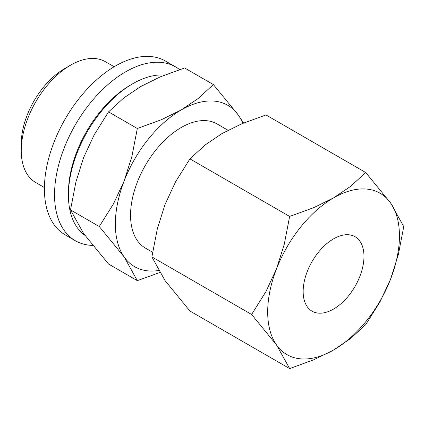 <?xml version="1.0" encoding="UTF-8"?>
<svg xmlns="http://www.w3.org/2000/svg" width="425" height="425" viewBox="0 0 425 425"><rect width="100%" height="100%" fill="white"/><g stroke="black" fill="none" stroke-linecap="round" stroke-linejoin="round"><path stroke-width="0.64" d="M164.634 75.071A91.019 52.551 120 0 0 132.786 83.72A91.019 52.551 120 0 0 68.43 195.192L68.43 192.621A87.863 50.729 120 0 1 130.56 85.011L132.786 83.72M179.605 69.604A100.332 57.928 120 0 0 175.658 66.932A100.332 57.928 120 0 0 98.34 93.813A100.332 57.928 120 0 0 54.543 194.783A100.332 57.928 120 0 0 75.326 240.715A100.332 57.928 120 0 0 92.592 245.4M175.658 66.932L165.522 61.078A100.332 57.928 120 0 0 88.203 87.959A100.332 57.928 120 0 0 44.407 188.934A100.332 57.928 120 0 0 65.19 234.866L75.326 240.715M114.15 66.757L105.421 61.721A69.732 40.258 120 0 0 70.385 65.269A69.732 40.258 120 0 0 21.25 150.381A69.732 40.258 120 0 0 21.25 150.577A69.732 40.258 120 0 0 35.695 182.5L44.418 187.537M70.385 65.269L64.531 68.675A61.391 35.445 120 0 0 21.271 143.602L21.25 150.381M228.007 130.257L217.069 123.941A71.666 41.379 120 0 0 161.84 143.14A71.666 41.379 120 0 0 130.56 215.262A71.666 41.379 120 0 0 145.403 248.072L152.602 252.227M243.567 123.048L238.287 115.032L213.387 84.58L198.114 98.526L181.236 109.937L161.468 119.68L137.317 128.499L131.899 156.464L124.18 180.912L113.576 203.687L99.28 226.53L124.18 256.982A93.165 53.789 -60 0 1 115.356 224.044A93.165 53.789 -60 0 1 124.18 180.912A93.165 53.789 -60 0 1 181.236 109.937A93.165 53.789 -60 0 1 238.287 115.032A93.165 53.789 -60 0 1 242.792 123.372M158.536 270.523A93.165 53.789 -60 0 1 124.18 256.982L137.317 280.638L108.545 264.026L83.64 233.575L70.507 209.918L75.921 181.948L83.64 157.505L94.244 134.725L108.545 111.887L123.813 97.941L140.696 86.53L160.459 76.787L184.615 67.968L213.387 84.58M251.611 314.473L276.51 344.93A93.165 53.789 -60 0 1 267.686 311.987A93.165 53.789 -60 0 1 276.51 268.855A93.165 53.789 -60 0 1 333.561 197.88A93.165 53.789 -60 0 1 390.618 202.98A93.165 53.789 -60 0 1 399.442 235.917A93.165 53.789 -60 0 1 390.618 279.05L398.337 254.602L403.75 226.637L390.618 202.98L365.712 172.523L350.444 186.469L333.561 197.88L313.799 207.628L289.643 216.442L284.229 244.412L276.51 268.855L265.907 291.635L251.611 314.473L151.89 256.902L157.303 228.937L165.022 204.489L175.626 181.714L189.927 158.87L205.195 144.925L222.078 133.514L241.841 123.771L265.997 114.952L365.712 172.523M289.643 368.587L313.799 359.768L333.561 350.025L350.444 338.613L365.712 324.668L380.014 301.83L390.618 279.05A93.165 53.789 -60 0 1 333.561 350.025A93.165 53.789 -60 0 1 276.51 344.93L289.643 368.587L189.927 311.015L165.022 280.558L151.89 256.902M303.158 291.507A42.999 24.825 -60 0 1 321.927 248.232A42.999 24.825 -60 0 1 355.061 236.714A42.999 24.825 -60 0 1 363.97 256.397A42.999 24.825 -60 0 1 345.201 299.673A42.999 24.825 -60 0 1 312.062 311.19A42.999 24.825 -60 0 1 303.158 291.507M189.927 158.87L289.643 216.442M137.317 280.638L159.742 272.542M108.545 111.887L137.317 128.499M70.507 209.918L99.28 226.53M68.43 195.192A91.019 52.551 120 0 0 84.883 235.322"/></g></svg>

